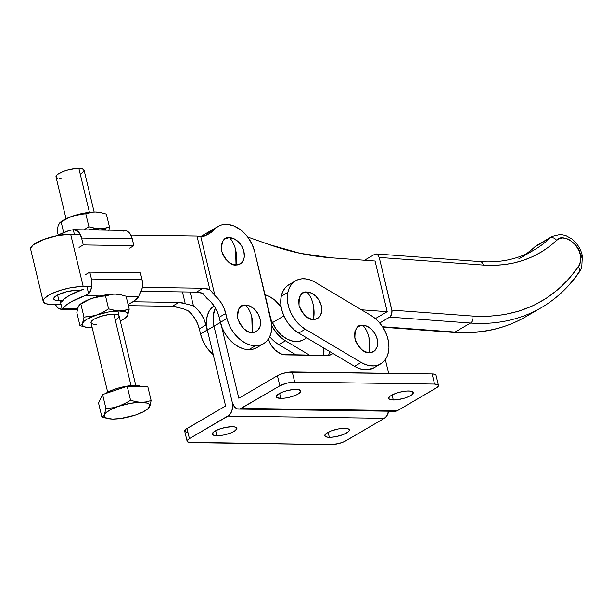 <?xml version="1.0" encoding="UTF-8"?>
<svg xmlns="http://www.w3.org/2000/svg" width="613" height="613" viewBox="0 0 613 613"><rect width="100%" height="100%" fill="white"/><g stroke="black" fill="none" stroke-linecap="round" stroke-linejoin="round"><path stroke-width="0.92" d="M393.278 399.983A12.635 3.509 -13.5 0 1 388.711 398.427A12.635 3.509 -13.5 0 1 395.308 393.538A12.635 3.509 -13.5 0 1 408.718 390.971A12.635 3.509 -13.5 0 1 413.285 392.527A12.635 3.509 -13.5 0 1 406.687 397.408A12.635 3.509 -13.5 0 1 393.278 399.983L392.075 394.964L393.278 399.983L397.546 399.691L404.695 398.09L408.909 396.488L411.921 394.726L413.246 392.381L410.442 391.079L406.695 391.025L399.668 392.19L395.086 393.623L390.075 396.22L388.726 397.868L389.247 399.147L393.278 399.983M280.838 398.381A12.635 3.509 -13.5 0 1 276.264 396.826A12.635 3.509 -13.5 0 1 282.869 391.937A12.635 3.509 -13.5 0 1 296.271 389.37A12.635 3.509 -13.5 0 1 300.845 390.925A12.635 3.509 -13.5 0 1 294.24 395.814A12.635 3.509 -13.5 0 1 280.838 398.381L279.635 393.362L280.838 398.381L285.099 398.09L289.888 397.155L296.462 394.887L299.473 393.132L300.799 390.787L297.995 389.477L294.248 389.431L287.221 390.588L282.639 392.021L278.953 393.738L276.287 396.266L276.808 397.546L280.838 398.381M438.471 385.416L436.042 375.294A10.835 3.004 166.5 0 0 432.127 373.961L292.255 371.968L294.684 382.091L434.556 384.083L432.127 373.961L434.556 384.083A10.835 3.004 -13.5 0 1 438.471 385.416A10.835 3.004 -13.5 0 1 436.165 388.06L397.584 410.595L241.254 408.373L279.842 385.838A10.835 3.004 -13.5 0 1 294.684 382.091L292.255 371.968A10.835 3.004 166.5 0 0 277.413 375.715L279.842 385.838L286.93 383.14L294.684 382.091L434.556 384.083L438.011 384.795L438.456 385.899L437.299 387.309L397.584 410.595L241.254 408.373A10.835 7.049 90.8 0 1 238.672 409.078A10.835 7.049 90.8 0 1 232.212 402.113L213.991 326.208L220.412 322.461L213.991 326.208L232.212 402.113A10.835 7.049 90.8 0 1 228.028 416.097L384.351 418.319L344.322 441.605L338.683 443.551L330.928 444.601L188.413 442.272L187.157 440.793L189.44 438.624L228.028 416.097L384.351 418.319A10.835 7.049 -89.2 0 0 388.665 411.216M238.672 409.078L395.002 411.308A10.835 7.049 -89.2 0 0 397.584 410.595L396.243 411.154L393.5 411.032M436.004 375.171L434.77 374.298L432.127 373.961L288.6 372.221L282.478 373.593L277.413 375.715L238.825 398.251L221.531 326.193L238.825 398.251L277.413 375.715L279.842 385.838L239.921 408.932L237.17 408.81L234.679 407.086L232.212 402.113L232.45 408.388L231.293 412.243L229.27 415.147L189.44 438.624L187.011 428.51A10.835 3.004 166.5 0 0 184.705 431.154L187.134 441.276A10.835 3.004 -13.5 0 1 189.44 438.624L187.011 428.51L225.599 405.975L207.378 330.078L213.991 326.208L232.212 402.113L213.991 326.208A28.888 20.428 -120.3 0 1 215.408 308.002A28.888 20.428 59.7 0 0 213.991 326.208L213.148 320.951L213.991 326.208L207.378 330.078L206.535 324.813L206.566 319.771L207.478 315.136L209.225 311.082L211.738 307.772L214.06 305.872A28.888 20.428 59.7 0 0 207.378 330.078L225.599 405.975L185.877 429.261L184.743 431.276L187.149 432.387M388.642 373.34L385.324 359.547L388.642 373.34M333.012 353.502A18.053 12.766 -120.3 0 1 332.008 354.184A18.053 12.766 -120.3 0 1 326.951 355.463L285.811 354.881A18.053 12.766 -120.3 0 1 268.402 339.112L270.639 344.284L274.93 349.801L280.256 353.517L283.06 354.513L326.951 355.463L329.549 355.18L333.012 353.502M328.277 355.402A18.053 12.766 59.7 0 0 330.016 351.716L328.844 354.521L330.016 351.716A18.053 12.766 -120.3 0 1 328.277 355.402M215.408 308.002L213.178 315.91L213.148 320.951L213.178 315.91L215.408 308.002M56.81 295.397A14.444 4.007 -13.5 0 1 76.602 290.409L80.042 290.455L74.288 290.47L66.258 291.803L56.81 295.397L54.273 297.382L53.791 299.09L55.438 300.255L58.963 300.707L57.584 294.968L58.963 300.707A14.444 4.007 -13.5 0 1 53.737 298.929A14.444 4.007 -13.5 0 1 56.81 295.397M206.497 235.131A28.888 20.428 -120.3 0 1 211.554 230.243A28.888 20.428 59.7 0 0 208.106 233.04L219.201 225.837L221.845 224.864L227.691 224.419L233.913 225.975L240.051 229.423L245.637 234.503L248.096 237.545L252.112 244.334L254.679 251.636L271.72 324.369L271.689 329.411L270.777 334.047L269.03 338.1L266.517 341.41L263.322 343.847L259.575 345.326L255.414 345.786L251.008 345.203L246.526 343.609L242.135 341.058L238.005 337.656L234.296 333.526L231.147 328.836L228.68 323.756L226.994 318.484L220.381 322.346A28.888 20.428 59.7 0 0 248.801 349.648L255.414 345.786A28.888 20.428 -120.3 0 1 226.994 318.484L220.381 322.346L219.17 317.289L225.783 313.419L226.994 318.484L224.143 308.416L221.714 303.619L218.588 299.259L214.925 295.527L200.849 236.879L208.428 234.166L214.719 229.178A28.888 20.428 -120.3 0 1 218.174 226.381A28.888 20.428 -120.3 0 1 254.679 251.636L270.877 319.105A28.888 20.428 -120.3 0 1 263.506 343.74A28.888 20.428 -120.3 0 1 255.414 345.786L248.801 349.648A28.888 20.428 59.7 0 0 256.893 347.602L263.506 343.74M207.156 330.07L200.535 333.932A28.888 20.428 59.7 0 0 213.278 354.674L207.838 348.981L204.688 344.284L202.221 339.204L200.535 333.932L199.325 328.875L205.937 325.013L207.156 330.07L200.535 333.932L199.325 328.875A25.279 17.877 59.7 0 0 188.467 310.983L192.13 314.714L195.256 319.074L197.685 323.863L199.325 328.875L205.937 325.013L204.083 319.496L201.271 314.262L197.654 309.611L193.44 305.795L190.13 292.018L193.44 305.795L185.279 303.726L182.436 291.911L185.279 303.726L193.44 305.795A25.279 17.877 -120.3 0 1 205.937 325.013L207.156 330.07A28.888 20.428 -120.3 0 0 208.297 333.916L207.156 330.07M179.027 307.734L183.892 308.967L188.467 310.983L183.892 308.967L179.027 307.734A25.279 17.877 59.7 0 0 172.253 306.278L178.866 302.416A25.279 17.877 -120.3 0 1 185.279 303.726L178.866 302.416L132.929 301.757L178.866 302.416L172.253 306.278L179.027 307.734M200.673 236.871L204.849 235.974M211.6 230.22L208.106 233.04L214.719 229.178A48.749 34.474 -120.3 0 1 208.895 233.905A48.749 34.474 -120.3 0 1 200.849 236.879L214.925 295.527L209.891 289.711L197.011 236.051L200.849 236.879L197.011 236.051L209.891 289.711L203.118 288.248L142.339 287.382L203.118 288.248A25.279 17.877 -120.3 0 1 209.891 289.711L214.925 295.527A25.279 17.877 -120.3 0 1 225.783 313.419L219.17 317.289L222.067 327.618L224.534 332.698L227.676 337.395L231.392 341.518L235.522 344.92L239.913 347.471L244.395 349.065L248.801 349.648L252.954 349.188L256.701 347.709M206.665 298.071L210.887 301.887L214.504 306.538L217.316 311.764L219.17 317.289A25.279 17.877 59.7 0 0 206.665 298.071L202.918 293.428A25.279 17.877 59.7 0 0 196.505 292.11L203.118 288.248L196.505 292.11L202.918 293.428L206.665 298.071M205.439 235.576A48.749 34.474 59.7 0 0 208.106 233.04L211.822 230.097M43.201 301.458A25.279 7.011 -13.5 0 0 52.35 304.569L46.174 303.78L43.293 301.734L43.247 300.339L44.136 298.753L48.58 295.282L51.967 293.527L60.396 290.324L69.951 287.911L79.177 286.662L91.705 286.662L83.215 286.539L70.664 234.258L80.257 234.388L70.664 234.258A25.279 7.011 166.5 0 0 43.852 239.399A25.279 7.011 166.5 0 0 30.65 249.169L43.201 301.458A25.279 7.011 -13.5 0 1 56.404 291.681A25.279 7.011 -13.5 0 1 83.215 286.539L70.664 234.258L57.392 235.622L43.4 239.568L33.386 244.756L30.688 248.05L30.742 249.445M130.883 235.108L197.011 236.051L130.883 235.108M52.35 304.569L61.124 304.692L52.35 304.569M128.362 305.649L172.253 306.278L128.362 305.649M62.403 300.753L58.963 300.707L62.403 300.753M141.22 291.328L196.505 292.11L141.22 291.328M291.252 283.581L287.735 285.489L284.815 288.317L282.624 291.972L281.237 296.294L287.857 292.432A28.888 20.428 -120.3 0 1 295.635 280.777L289.014 284.639A28.888 20.428 59.7 0 0 281.237 296.294L280.708 301.136L281.06 306.301L282.279 311.588L284.317 316.798L287.091 321.733L290.501 326.2L294.409 330.032L298.677 333.074L305.289 329.212A28.888 20.428 -120.3 0 1 287.857 292.432L281.237 296.294A28.888 20.428 59.7 0 0 298.677 333.074L305.289 329.212L361.149 362.444L354.536 366.306L298.677 333.074L354.536 366.306A28.888 20.428 59.7 0 0 374.014 367.762L380.627 363.9A28.888 20.428 -120.3 0 1 361.149 362.444L354.536 366.306L358.988 368.444L363.463 369.601L367.777 369.731L374.091 367.716M295.635 280.777A28.888 20.428 -120.3 0 1 315.105 282.233L370.965 315.465L315.105 282.233L310.653 280.095L306.178 278.938L301.864 278.808L297.872 279.72L294.347 281.628L291.436 284.455L289.244 288.11L287.857 292.432L287.328 297.274L287.673 302.431L288.892 307.726L290.93 312.936L293.704 317.871L297.113 322.338L301.029 326.17L305.289 329.212L361.149 362.444L365.609 364.582L370.076 365.739L374.39 365.869L378.39 364.957L381.914 363.049L384.826 360.222L387.018 356.567L388.404 352.245L388.933 347.402L388.581 342.238L387.362 336.951L385.332 331.74L382.55 326.806L379.14 322.338L375.233 318.507L370.965 315.465A28.888 20.428 -120.3 0 1 388.297 340.613A28.888 20.428 -120.3 0 1 380.627 363.9M330.821 257.774A324.99 229.798 -120.3 0 1 268.961 244.487L247.69 236.993L268.961 244.487L300.117 253.322L330.821 257.774L375.049 261.023L330.821 257.774M265.015 294.677L265.927 294.999L265.191 295.428L265.927 294.999A28.888 20.428 -120.3 0 1 281.168 306.944L274.678 300.048L268.915 296.271L265.015 294.677M270.816 319.212L272.471 322.607L283.911 315.925L272.471 322.607A28.888 20.428 59.7 0 0 270.969 319.488M303.504 339.74L299.251 341.334L296.378 341.602L293.374 341.326L287.221 339.165L281.352 335.066L278.685 332.384L276.279 329.373L272.471 322.607A25.999 18.382 59.7 0 0 303.466 339.763L306.722 337.863M526.184 254.043L536.796 245.407A22.75 16.084 59.7 0 0 534.705 246.978A174.046 123.067 59.7 0 1 526.253 254.012A174.046 123.067 59.7 0 0 534.705 246.978L534.214 247.338L534.705 246.978A22.75 16.084 -120.3 0 1 537.195 245.185M382.819 327.212L453.643 332.415A5.417 3.448 -85.8 0 0 455.053 332.062L382.504 326.729L455.053 332.062A5.417 3.448 94.2 0 1 453.589 332.407M361.432 309.787L387.209 311.688L375.049 261.023L387.209 311.688L375.355 318.607L387.209 311.688L361.432 309.787M204.098 236.051L202.964 236.235M478.891 261.958A5.417 3.448 94.2 0 1 480.354 261.605A5.417 3.448 94.2 0 1 483.213 265.077C512.284 266.939 536.773 258.694 556.673 240.334C554.52 237.867 552.336 237.07 550.137 237.967L534.705 246.978L550.137 237.967A174.046 123.067 -120.3 0 1 534.145 249.943L518.713 258.954M364.505 260.249L374.696 254.303L364.505 260.249M525.793 316.722A223.155 157.794 -120.3 0 1 455.053 332.062L470.485 323.051L389.776 317.12L379.715 322.997L390.397 316.645L391.761 314.27L392.036 311.143L379.217 257.437L377.386 254.418L376.053 253.943L374.696 254.303L376.121 253.951L377.386 254.418L379.217 257.437L483.213 265.077A5.417 3.448 -85.8 0 0 480.301 261.605C500.407 262.992 518.353 259.107 534.145 249.943M552.627 236.174A22.75 16.084 59.7 0 0 550.137 237.967A174.046 123.067 -120.3 0 1 534.046 249.997M391.761 314.27L389.776 317.12L470.485 323.051A5.417 3.448 -85.8 0 0 472.784 316.07L391.868 310.124L391.761 314.27M525.9 316.66L541.333 307.649C556.604 298.692 569.439 286.57 579.844 271.291L578.672 266.31L580.565 261.253L580.35 255.092L579.216 251.269L575.73 245.185L570.274 240.212L566.167 238.373L562.297 237.936L559.087 238.725L556.673 240.334C561.661 232.503 579.86 243.859 580.35 255.092L582.35 255.958C580.817 248.97 577.277 243.269 571.722 238.855L565.745 235.545L560.389 234.45L552.229 236.396A22.75 16.084 -120.3 0 0 550.137 237.967C552.336 237.07 554.52 237.867 556.673 240.334L549.263 246.618L541.21 252.081L532.559 256.663L523.387 260.31L513.778 262.985L503.817 264.67L493.595 265.36L483.213 265.077L379.217 257.437L391.868 310.124L472.784 316.07L488.599 316.316L504.108 314.668L519.081 311.082L533.287 305.573L546.512 298.194L558.581 289.075L569.331 278.379L578.672 266.31L579.844 271.291L579.017 272.057A223.155 157.794 -120.3 0 1 541.333 307.649A223.155 157.794 -120.3 0 1 470.485 323.051L455.053 332.062A223.155 157.794 59.7 0 0 525.9 316.66C504.438 329.043 480.354 334.3 453.643 332.415M579.844 271.291L581.729 267.544L582.35 255.958L581.208 257.33M582.35 255.958L580.35 255.092C581.185 259.567 580.626 263.306 578.672 266.31C553.401 301.964 518.1 318.553 472.784 316.07A5.417 3.448 94.2 0 1 470.485 323.051A223.155 157.794 59.7 0 0 541.225 307.711M329.342 437.322A12.635 3.509 -13.5 0 1 324.767 435.766A12.635 3.509 -13.5 0 1 331.365 430.878A12.635 3.509 -13.5 0 1 344.774 428.311L338.138 428.993L331.143 430.962L326.139 433.56L324.813 435.904L327.618 437.207L331.357 437.261L335.97 436.64L342.974 434.663L347.977 432.073L349.326 430.426L349.303 429.728L347.862 428.702L344.774 428.311A12.635 3.509 -13.5 0 1 349.349 429.866A12.635 3.509 -13.5 0 1 342.744 434.747A12.635 3.509 -13.5 0 1 329.342 437.322L328.131 432.303L329.342 437.322M216.895 435.72A12.635 3.509 -13.5 0 1 212.32 434.165A12.635 3.509 -13.5 0 1 218.925 429.276A12.635 3.509 -13.5 0 1 232.327 426.709L225.699 427.391L218.695 429.361L213.692 431.958L212.366 434.303L213.807 435.33L218.918 435.659L223.53 435.038L230.526 433.069L234.212 431.353L236.879 428.824L236.365 427.545L235.415 427.1L232.327 426.709A12.635 3.509 -13.5 0 1 236.902 428.265A12.635 3.509 -13.5 0 1 230.296 433.153A12.635 3.509 -13.5 0 1 216.895 435.72L215.692 430.701L216.895 435.72M388.772 410.61L386.703 416.074L384.351 418.319L345.77 440.854A10.835 3.004 -13.5 0 1 330.928 444.601L191.057 442.609A10.835 3.004 -13.5 0 1 187.134 441.276M323.449 355.41A18.053 12.766 59.7 0 0 323.679 347.946L323.886 352.958L323.319 355.854M285.443 340.805L309.68 355.218L285.443 340.805A28.888 20.428 -120.3 0 1 271.804 325.97L277.268 333.932L281.183 337.755L285.443 340.805L278.831 344.667L285.443 340.805M296.248 355.027L278.831 344.667L274.57 341.617L269.751 336.729A28.888 20.428 59.7 0 0 278.831 344.667L296.248 355.027M229.446 237.622C232.319 240.633 234.373 244.648 235.607 249.652L236.028 265.038C230.948 265.736 226.136 261.115 221.599 251.169C221.377 241.284 223.99 236.764 229.446 237.622A14.674 10.375 -120.3 0 1 243.882 251.483A14.674 10.375 -120.3 0 1 236.028 265.038A25.279 16.444 -89.2 0 0 235.607 249.652A25.279 16.444 -89.2 0 0 229.446 237.622L225.438 238.603L222.534 241.522L221.186 245.936L221.17 248.495L222.45 253.843L225.3 258.809L229.285 262.64L233.791 264.739L238.143 264.801L241.668 262.816L243.836 259.077L244.296 256.717L243.882 251.483L241.775 246.227L238.296 241.744L233.967 238.725L229.446 237.622M245.644 305.09C248.518 308.101 250.571 312.117 251.805 317.12L252.227 332.499C247.146 333.204 242.334 328.583 237.79 318.637C237.576 308.753 240.189 304.232 245.644 305.09A14.674 10.375 -120.3 0 1 260.081 318.952A14.674 10.375 -120.3 0 1 252.227 332.499A25.279 16.444 -89.2 0 0 251.805 317.12A25.279 16.444 -89.2 0 0 245.644 305.09L241.629 306.071L238.733 308.99L237.384 313.404L237.79 318.637L239.898 323.894L243.384 328.376L247.713 331.395L249.989 332.208L254.341 332.269L257.866 330.277L260.035 326.545L260.494 324.185L260.081 318.952L257.973 313.695L254.487 309.213L250.165 306.194L245.644 305.09M306.906 292.018C309.78 295.029 311.833 299.044 313.067 304.048L313.488 319.434C308.408 320.139 303.596 315.511 299.052 305.565C298.837 295.681 301.45 291.167 306.906 292.018A14.674 10.375 -120.3 0 1 321.342 305.887A14.674 10.375 -120.3 0 1 313.488 319.434A25.279 16.444 -89.2 0 0 313.067 304.048A25.279 16.444 -89.2 0 0 306.906 292.018L302.891 292.999L299.995 295.918L298.646 300.332L299.052 305.565L301.159 310.822L304.646 315.304L306.745 317.036L311.251 319.135L315.603 319.197L319.128 317.212L320.407 315.526L321.756 311.113L321.342 305.887L319.235 300.623L315.749 296.148L311.419 293.121L306.906 292.018M362.766 325.242C365.639 328.261 367.693 332.269 368.926 337.28L369.348 352.659C364.268 353.364 359.456 348.743 354.919 338.79C354.697 328.905 357.31 324.392 362.766 325.242A14.674 10.375 -120.3 0 1 377.202 339.112A14.674 10.375 -120.3 0 1 369.348 352.659A25.279 16.444 -89.2 0 0 368.926 337.28A25.279 16.444 -89.2 0 0 362.766 325.242L360.659 325.48L357.134 327.465L354.965 331.204L354.49 336.123L355.77 341.472L358.62 346.437L362.605 350.261L367.11 352.368L371.463 352.429L374.987 350.437L377.156 346.697L377.616 344.345L377.202 339.112L375.095 333.855L371.616 329.373L367.287 326.346L362.766 325.242M83.268 244.932L79.031 247.407L83.268 244.932L133.895 245.66L83.268 244.932L81.613 238.051L83.268 244.932M129.657 248.127L133.895 245.66L129.657 248.127M123.067 231.293L123.895 230.434L126.546 230.833L130.025 233.729L131.68 236.917L133.895 245.66L132.239 238.771L81.613 238.051L79.399 233.009L77.177 230.787L73.269 229.714L74.372 234.304L73.269 229.714L69.077 230.519A39.868 11.057 166.5 0 0 57.093 235.683L69.077 230.519L73.269 229.714A13.003 8.452 90.8 0 1 73.859 229.691A13.003 8.452 90.8 0 1 81.613 238.051L132.239 238.771A13.003 8.452 -89.2 0 0 124.493 230.411L73.859 229.691M91.053 322.882L91.536 321.174L94.08 319.197A14.444 4.007 -13.5 0 1 109.283 314.492A14.444 4.007 -13.5 0 1 119.091 315.979A14.444 4.007 -13.5 0 1 116.018 319.503M116.003 319.419A14.444 4.007 166.5 0 0 119.083 315.933A14.444 4.007 -13.5 0 1 116.003 319.419M127.106 316.331L127.657 315.389A23.47 6.513 -13.5 0 1 125.573 317.772A23.47 6.513 -13.5 0 1 122.876 319.603A23.47 6.513 -13.5 0 1 120.294 320.967L124.592 318.507L127.657 315.389L127.106 316.331M125.857 317.45L126.508 317.005M120.025 294.577L115.328 294.11A23.47 6.513 166.5 0 0 92.724 298.079L112.746 294.209L105.513 295.926L108.616 308.875L116.731 310.806L121.964 310.883L129.205 309.167L126.094 296.217L120.002 294.569A23.47 6.513 166.5 0 0 115.328 294.11L120.661 294.715L126.094 296.217L129.205 309.167L127.657 315.389L129.205 309.167L124.454 310.523L119.382 310.983A23.47 6.513 -13.5 0 1 127.657 315.389L127.918 314.454L127.274 312.868L125.113 311.718L114.049 310.377L108.616 308.875L105.513 295.926L99.076 296.531L92.724 298.079A23.47 6.513 166.5 0 0 80.479 304.063L79.636 304.745M79.046 305.45L77.912 307.665L76.847 312.661L77.912 307.665L79.544 304.822L86.632 300.684L92.724 298.079L85.199 301.136L80.073 304.4M120.661 294.715L115.328 294.11L110.233 294.332L98.532 296.385L89.628 299.259L80.196 304.385M79.544 304.822L78.135 307.374M83.996 317.097L90.425 316.492L96.777 314.944L102.877 312.339L108.616 308.875L102.877 312.339L96.777 314.944A23.47 6.513 -13.5 0 1 119.382 310.983L108.547 311.971L93.613 315.856L83.996 317.097L80.885 304.148L83.996 317.097L83.337 320.637L83.996 317.097M79.958 325.618L81.897 324.262L83.337 320.637L82.448 323.312A23.47 6.513 -13.5 0 1 96.777 314.944L87.222 319.097L84.119 321.273L81.299 324.936L79.958 325.618L85.391 327.12L79.958 325.618L76.847 312.661L79.958 325.618M90.716 327.717A23.47 6.513 -13.5 0 1 86.05 327.258A23.47 6.513 -13.5 0 1 82.448 323.312L82.311 325.089L83.72 326.468L86.594 327.365L92.203 327.71A23.47 6.513 -13.5 0 1 90.716 327.717L92.195 327.694M107.696 392.236L91 322.706A14.444 4.007 -13.5 0 1 94.08 319.197L100.831 316.362L108.999 314.53L113.872 314.201L117.397 314.653L118.478 315.151L119.068 316.614M96.233 324.499L94.256 324.369M96.21 324.415A14.444 4.007 -13.5 0 1 90.992 322.676A14.444 4.007 166.5 0 0 96.21 324.415M100.317 212.466L95.62 212.006A23.47 6.513 166.5 0 0 73.016 215.968L93.038 212.106L85.797 213.814L88.908 226.764L97.015 228.703L102.256 228.772L109.489 227.063L106.378 214.113L100.287 212.466A23.47 6.513 166.5 0 0 95.62 212.006L100.946 212.611L106.378 214.113L109.489 227.063L108.838 230.595L109.489 227.063L104.746 228.419L99.666 228.871A23.47 6.513 -13.5 0 1 106.731 230.159L103.796 229.224L94.341 228.274L88.908 226.764L85.797 213.814L79.368 214.42L73.016 215.968A23.47 6.513 166.5 0 0 60.764 221.952L59.928 222.634M59.331 223.347L58.204 225.561L57.132 230.557L58.204 225.561L59.829 222.718L66.917 218.58L73.016 215.968L65.484 219.033L60.358 222.297M100.946 212.611L95.62 212.006L90.517 212.228L78.816 214.274L69.92 217.155L60.48 222.274M59.829 222.718L58.419 225.27M83.904 229.837L88.908 226.764L83.904 229.837M61.17 222.044L63.706 232.588L61.17 222.044M57.132 230.557L58.22 235.093L57.132 230.557M88.64 229.898A23.47 6.513 -13.5 0 1 99.666 228.871L88.64 229.898M85.559 274.593L89.797 272.126L140.423 272.846L89.797 272.126L91.444 279.007L142.07 279.727L140.423 272.846L142.431 281.704L142.53 285.796L141.787 289.75L139.289 294.569A13.003 8.452 -89.2 0 0 142.07 279.727L91.444 279.007L89.797 272.126L85.559 274.593M86.923 286.593L88.663 293.849L89.659 292.447L91.636 287.099L91.958 283.022L91.444 279.007A13.003 8.452 90.8 0 1 88.663 293.849L84.74 295.765L100.195 295.979L84.74 295.765L88.663 293.849L86.923 286.593M55.178 304.5L58.312 308.209L62.22 309.289L60.342 301.458L62.22 309.289L63.047 308.431A39.868 11.057 -13.5 0 1 84.74 295.765L70.725 302.056L65.951 305.32L62.22 309.289A13.003 8.452 90.8 0 1 61.629 309.312A13.003 8.452 90.8 0 1 55.239 304.607M128.048 304.546L133.665 301.267L138.737 296.531L126.125 296.355L138.737 296.531L139.289 294.569L138.737 296.531A39.868 11.057 -13.5 0 1 128.086 304.523M83.399 289.213A39.868 11.057 166.5 0 0 61.446 302.033L64.35 298.883L69.169 295.573L83.399 289.213M77.629 308.638L63.047 308.431L77.629 308.638M131.021 385.654L113.872 314.201L131.021 385.654M94.141 212.029L84.088 170.176A14.444 4.007 166.5 0 0 78.862 168.399L89.414 212.336L78.862 168.399A14.444 4.007 166.5 0 0 63.545 171.341A14.444 4.007 166.5 0 0 56.005 176.927L66.043 218.757M135.488 386.451L135.258 385.485A20.581 5.709 166.5 0 0 105.536 393.569L113.053 389.807L120.523 387.477L131.964 385.577L135.258 385.485L135.488 386.451M98.547 403.07L101.888 416.963L103.229 416.288L104.379 414.664L105.926 408.45L102.593 394.55L98.547 403.07L102.593 394.55L105.926 408.45L112.363 407.844L118.707 406.296L124.807 403.691L130.554 400.228L135.963 401.722L141.312 402.327L146.369 401.883L151.135 400.519L150.062 405.515L148.438 408.358L149.587 406.733A23.47 6.513 -13.5 0 1 147.503 409.124A23.47 6.513 -13.5 0 1 135.251 415.108L135.251 415.108A23.47 6.513 -13.5 0 1 112.646 419.07L115.221 418.97L112.646 419.07A23.47 6.513 -13.5 0 1 107.98 418.61A23.47 6.513 -13.5 0 1 104.379 414.664A23.47 6.513 -13.5 0 1 118.707 406.296A23.47 6.513 -13.5 0 1 141.312 402.327A23.47 6.513 -13.5 0 1 149.587 406.733L151.135 400.519L147.802 386.619L151.135 400.519L146.369 401.883L141.312 402.327L135.963 401.722L130.554 400.228L127.213 386.328L130.554 400.228L127.719 402.044L118.707 406.296L112.363 407.844L105.926 408.45L104.379 414.664L103.229 416.288L101.888 416.963L98.547 403.07M107.298 418.464L101.888 416.963L107.298 418.464M147.802 386.619L127.213 386.328L102.593 394.55L127.213 386.328L147.802 386.619M141.297 386.527A20.581 5.709 166.5 0 0 135.258 385.485L138.063 385.669L141.825 386.841M57.699 178.253L56.051 177.08L56.534 175.379L57.568 174.406L63.285 171.433L68.526 169.801L76.556 168.468L80.839 168.529L83.475 169.357L84.042 170.023L83.56 171.724M82.525 172.697L81.016 173.709M61.223 178.705L59.254 178.575M135.251 415.108L120.562 418.533L112.646 419.07L106.915 418.334L104.241 416.442L104.379 414.664L106.049 412.618L111.175 409.354L118.707 406.296L130.477 403.323L138.86 402.366L147.043 403.063L149.204 404.212L149.848 405.806L147.909 408.779L142.783 412.043L135.266 415.101M147.787 408.802L148.438 408.358M200.275 236.833L218.174 226.381M376.121 253.951L480.301 261.605M552.229 236.396L536.796 245.407M126.408 317.09L125.573 317.772M86.05 327.258L84.992 327.036M77.407 309.534L61.652 309.312M135.779 385.493L117.895 310.99M98.463 230.044L98.187 228.879M147.503 409.124L148.346 408.442M106.923 418.388L107.98 418.61"/></g></svg>
